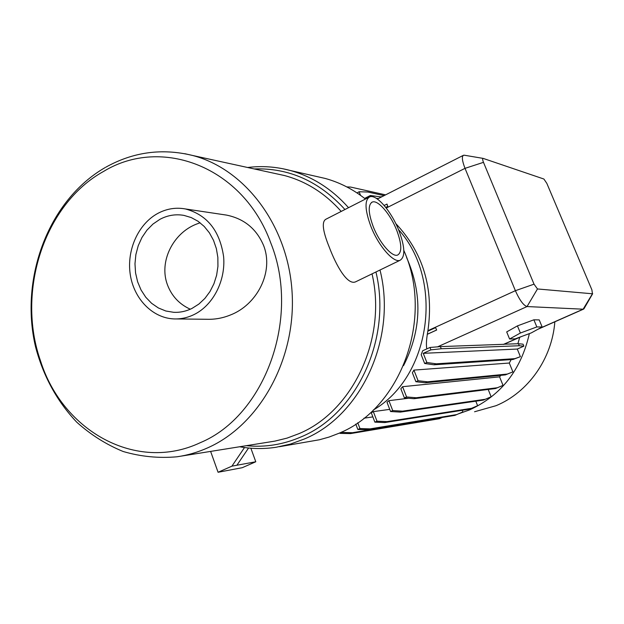 <?xml version="1.0" encoding="UTF-8"?>
<svg xmlns="http://www.w3.org/2000/svg" width="624" height="624" viewBox="0 0 624 624"><rect width="100%" height="100%" fill="white"/><g stroke="black" fill="none" stroke-linecap="round" stroke-linejoin="round"><path stroke-width="0.94" d="M316.282 176.413L325.151 178.433C339.651 182.411 353.09 189.283 365.453 199.056M403.829 250.442C434.265 317.99 400.85 408.673 338.582 433.423L329.09 437.057L319.394 439.772L279.427 446.706M403.541 365.641C421.621 330.049 422.627 293.998 406.583 257.494M373.324 410.015C430.771 376.888 444.545 280.309 398.494 229.577M373.339 411.622L371.28 412.768L374.868 422.136L377.013 421.2L373.339 411.622L389.727 409.367M388.9 400.663L386.989 402.254L390.562 411.52L392.73 410.569L388.9 400.663L408.533 398.252M402.597 386.693L400.842 388.775L404.399 397.917L406.583 396.958L402.597 386.693L499.582 376.857L500.838 375.336M413.923 370.102L412.378 372.762L415.888 381.732L418.096 380.757L413.923 370.102L509.293 363.028L511.181 359.611M503.903 344.3L440.388 346.609L429.975 347.467L422.674 350.758L421.2 354.736L424.648 363.48L426.863 362.489L423.251 353.324L517.28 349.05L520.385 356.671L514.901 358.652L436.231 363.823L426.863 362.489M395.772 223.564C423.173 252.681 433.883 288.382 427.916 330.673L427.331 334.285C426.325 340.532 426.145 345.4 426.793 348.902M474.544 411.762L496.064 405.686C528.029 392.527 552.022 358.87 554.845 321.805M458.453 413.837L469.498 409.937C501.111 395.452 521.063 370.009 529.363 333.614M180.671 456.206L274.872 441.113L287.048 438.118L298.935 433.664C352.872 411.356 387.2 338.551 372.037 273.866M341.203 211.427C325.081 193.323 306.197 181.373 284.552 175.562L275.831 173.659M368.823 197.332L325.806 219.281C321.602 221.801 322.709 230.997 329.144 246.878C336.523 266.425 347.607 285.597 355.68 281.791L356.585 281.346M103.576 171.428C44.203 204.126 16.091 291.58 40.498 360.82C62.533 431.075 136.383 472.828 200.179 442.728C264.935 415.935 300.955 317.585 270.777 242.954C243.344 166.819 161.632 135.931 103.576 171.428M176.444 318.942L206.716 319.277C214.773 319.558 222.62 318.146 230.256 315.058C256.963 304.918 274.1 272.087 263.601 245.521C256.526 228.875 244.195 218.743 226.59 215.108L222.713 214.523M194.314 314.434C213.197 305.074 225.716 280.699 223.626 256.76C219.835 230.74 207.121 214.812 185.468 208.962C175.867 207.207 166.624 208.697 157.747 213.439C138.216 224.016 126.571 250.138 130.244 274.42C133.817 298.724 152.357 317.99 173.823 318.911C180.874 319.199 187.707 317.702 194.314 314.434M190.289 309.208C179.353 304.239 171.74 296.111 167.443 284.817C158.644 261.495 173.246 233.08 196.334 224.164L200.109 222.768M159.884 219.352L152.974 224.055L146.929 230.17L141.96 237.479L138.232 245.708L135.876 254.569L134.979 263.749L135.556 272.922L137.608 281.767L141.047 289.973L145.774 297.25L151.616 303.319L158.379 307.96L165.82 311.002L173.675 312.312C180.016 312.624 186.163 311.306 192.114 308.35L198.877 304.067L204.906 298.405L209.984 291.556L213.938 283.748L216.622 275.246L217.94 266.347L217.846 257.345L216.349 248.563L213.502 240.302L209.399 232.838L204.196 226.426L198.073 221.278L191.24 217.565L183.94 215.389C175.609 213.938 167.591 215.257 159.884 219.352M370.75 226.06C378.277 245.762 393.643 263.383 400.117 260.263C405.389 256.854 405.007 247.018 398.97 230.763C391.591 211.653 376.537 193.916 369.743 196.864C364.486 199.961 364.822 209.687 370.75 226.06M396.755 230.396C390.577 214.383 377.972 199.571 372.317 202.051C367.926 204.656 368.207 212.792 373.168 226.465C379.447 242.884 392.27 257.618 397.699 255.021C402.098 252.19 401.786 243.984 396.755 230.396M515.167 338.871L531.266 332.912L542.139 326.96L536.835 326.945L520.377 333.029L509.582 339.004L515.167 338.871M584.134 308.467L583.136 309.192L527.038 306.556C523.497 305.464 519.62 300.183 515.385 290.69L465.02 168.347C462.119 160.852 461.612 156.491 463.515 155.251L464.318 155.212M592.441 293.779L591.887 289.825L546.842 183.394L543.902 179.033L483.179 158.402C482.407 158.496 482.508 159.806 483.483 162.341L534.027 284.17L537.482 288.959L592.441 293.779L583.136 309.192L538.886 328.739M542.139 326.96L539.222 319.901L533.887 319.808L517.444 325.876L506.696 331.913L509.582 339.004M536.835 326.945L533.887 319.808M520.377 333.029L517.444 325.876M517.28 349.05L523.856 346.172L519.277 345.743L441.23 348.746L440.388 346.609M519.277 345.743L518.45 343.723L504.114 344.206M385.585 194.867L350.649 187.075L346.788 186.911M384.095 195.624L367.848 192.028L359.112 191.74L357.045 192.941M381.436 196.981L370.344 195.499L364.642 198.409M370.789 196.63L370.344 195.499M378.378 198.533L376.272 198.315M381.826 196.778L381.311 196.669M386.849 204.064L387.769 206.372L385.749 207.394L387.777 206.38L387.02 204.079L384.134 205.436M436.667 330.034L435.583 327.647L427.822 331.196L435.591 327.647L436.667 330.034L427.331 334.285M441.23 348.746L430.927 349.869L429.975 347.467M520.385 356.671L512.975 359.486L434.039 364.798L424.648 363.48M434.039 364.798L436.231 363.823M512.975 359.486L514.901 358.652M509.293 363.028L512.897 371.881L505.401 374.884L425.389 382.769L427.573 381.81L418.096 380.757M425.389 382.769L415.888 381.732M505.401 374.884L507.32 374.065L427.573 381.81M499.582 376.857L503.03 385.382L495.433 388.557L414.04 398.705L416.2 397.753L406.583 396.958M414.04 398.705L404.399 397.917M495.433 388.557L497.336 387.746L416.2 397.753M488.202 389.462L491.135 396.77L483.413 400.078L400.366 412.097L402.511 411.161L392.73 410.569M400.366 412.097L390.562 411.52M485.308 399.274L402.511 411.161M475.808 401.177L477.61 405.694L469.755 409.102L384.86 422.549L386.981 421.629L377.013 421.2M384.86 422.549L374.868 422.136M471.627 408.299L386.981 421.629M462.267 410.288L462.907 411.902L454.904 415.373L368.035 429.78L370.133 428.875L359.962 428.555L357.755 422.752M368.035 429.78L357.841 429.476L359.962 428.555M456.752 414.578L370.133 428.875M442.322 417.456L439.335 418.735L350.431 433.61L352.505 432.705L342.131 432.448L341.929 431.902M350.431 433.61L340.033 433.368L342.131 432.448M441.176 417.947L352.505 432.705M503.03 385.382L497.336 387.746M512.897 371.881L507.32 374.065M430.927 349.869L423.251 353.324M523.856 346.172L523.037 344.175L518.45 343.723M517.865 343.738L519.714 337.319M359.112 191.74L360.532 195.335M436.543 330.041L427.229 334.292M363.948 418.197L372.863 416.894M357.841 429.476L355.789 424.078M340.033 433.368L339.846 432.861M244.507 447.533L231.917 466.159L255.785 461.76L250.864 448.211M255.785 461.76L242.268 467.696L218.072 472.267L231.917 466.159M210.623 451.409L218.072 472.267M248.563 448.009L236.902 465.239M239.686 446.761C251.706 448.945 263.835 449.116 276.073 447.275L290.316 444.116L304.216 439.054C361.288 415.678 397.238 337.997 380 270.005M348.527 207.691C331.976 189.08 312.601 176.693 290.402 170.524L283.062 168.784M246.379 445.684C265.013 447.548 283.265 444.616 301.142 436.878C356.803 413.969 392.098 338.551 375.937 271.97M344.947 209.516C319.238 181.295 288.974 167.762 254.163 168.925M184.805 153.699L192.598 155.47C245.435 169.104 288.491 226.348 292.133 293.046C295.994 359.705 259.451 424.874 207.886 447.759C197.831 452.267 187.535 455.278 176.998 456.791C158.629 458.406 140.673 456.635 123.131 451.487C106.174 444.522 90.714 434.749 76.736 422.175C56.948 401.201 43.196 376.022 35.498 346.64C19.422 278.21 48.446 200.359 105.035 167.638M437.377 346.928L527.038 306.556L537.482 288.959M519.948 337.1L503.334 344.44M386.248 208.034L465.02 168.347L483.483 162.341M427.916 330.673L515.385 290.69L534.027 284.17M325.151 178.433L290.402 170.524C276.214 166.709 261.955 165.695 247.627 167.497M284.552 175.562L192.598 155.47C162.1 148.013 133.138 151.944 105.706 167.263M226.59 215.108L185.468 208.962M176.023 312.359L173.675 312.312M355.68 281.791L400.117 260.263M371.561 202.433L372.317 202.051M592.675 293.686L583.916 308.849M583.526 309.137L537.826 329.324M521.524 336.523L503.786 344.354M483.179 158.402L464.24 155.204M463.226 155.399L377.38 199.04"/></g></svg>
